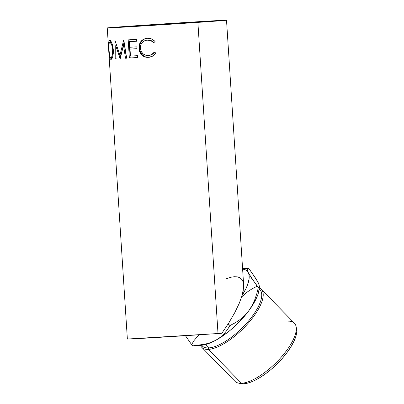 <?xml version="1.0" encoding="UTF-8"?>
<svg xmlns="http://www.w3.org/2000/svg" width="404" height="404" viewBox="0 0 404 404"><rect width="100%" height="100%" fill="white"/><g stroke="black" fill="none" stroke-linecap="round" stroke-linejoin="round"><path stroke-width="0.61" d="M108.631 49.339L109.287 59.05A59.762 0.379 176.3 0 1 109.262 59.04L127.366 339.057A59.762 0.379 -3.7 0 0 157.792 337.421A59.762 0.379 -3.7 0 0 218.003 333.522A59.762 0.379 -3.7 0 0 221.867 333.255L228.861 322.796L234.668 312.822L239.133 303.616L242.122 295.44L246.011 288.481L247.405 285.229L249.005 279.376L248.975 274.629L248.339 272.745A44.172 16.423 135.7 0 0 242.607 269.019L245.273 269.751L247.076 270.983L257.126 286.189L251.96 288.895L247.046 292.153L241.663 296.925L247.046 292.153L251.96 288.895L257.126 286.189L258.368 287.466L251.838 278.624L248.339 272.745L247.339 269.438L247.672 268.675L248.42 268.382L242.592 268.781L248.42 268.382L249.667 269.66L248.42 268.382L242.592 268.781M201.828 347.374A41.572 15.458 135.7 0 1 200.52 345.324A41.572 15.458 -44.3 0 0 208.413 349.389A41.572 15.458 135.7 0 1 201.828 347.374L234.906 381.26A41.572 15.458 -44.3 0 0 241.491 383.275A41.572 15.458 135.7 0 1 238.208 383.032L240.496 383.563A40.274 14.973 -44.3 0 0 243.673 383.8L241.491 383.275L208.413 349.389L208.651 347.92A40.274 14.973 135.7 0 1 201.672 345.243M148.551 25.063L202.146 21.791L148.551 25.063L132.618 26.23L136.759 26.134L185.214 23.073L136.451 26.149L148.551 25.063L148.576 25.447L148.551 25.063M201.571 345.253L202.268 345.97A40.274 14.973 -44.3 0 0 208.651 347.92L205.389 344.577L208.651 347.92A40.274 14.973 -44.3 0 0 247.086 322.725A40.274 14.973 -44.3 0 0 259.908 289.708L259.211 288.991M197.884 22.387A59.762 0.379 176.3 0 1 137.673 26.29A59.762 0.379 176.3 0 1 107.247 27.926A59.762 0.379 176.3 0 1 135.88 25.75L226.462 20.23L131.679 26.654L107.302 27.906L135.88 25.75A59.762 0.379 176.3 0 1 196.091 21.846A59.762 0.379 176.3 0 1 226.518 20.21A59.762 0.379 176.3 0 1 197.884 22.387L218.003 333.522L197.884 22.387M109.262 59.04L109.206 58.05L109.262 59.04A59.762 0.379 176.3 0 0 109.287 59.05M108.141 41.723L108.656 49.662M109.489 40.456L110.721 41.026L111.852 43.046L112.812 46.117L113.317 49.803L113.292 53.49L112.741 56.621L111.898 58.752L110.969 59.484L110.171 58.838L109.575 56.787L108.989 51.924L108.686 43.268L109.004 41.163L109.489 40.456M123.493 45.258L120.261 58.545A59.762 0.379 176.3 0 1 120.049 58.56L115.731 45.657L115.771 58.792A59.762 0.379 176.3 0 1 115.044 58.827L114.943 40.622A59.762 0.379 -3.7 0 0 115.054 40.617L119.938 55.297L123.649 40.137A59.762 0.379 -3.7 0 0 123.811 40.127L126.649 58.181A59.762 0.379 176.3 0 1 125.513 58.247L123.493 45.258L124.462 45.187L123.493 45.258L125.513 58.247L126.452 58.181L124.462 45.187L126.452 58.181L125.513 58.247A59.762 0.379 176.3 0 0 126.649 58.181L123.811 40.127A59.762 0.379 176.3 0 1 123.649 40.137L119.938 55.297L120.993 55.222L124.104 42.021L120.993 55.222L119.938 55.297L115.054 40.617A59.762 0.379 176.3 0 1 114.943 40.622L115.044 58.827L116.216 58.747L115.044 58.827A59.762 0.379 176.3 0 0 115.771 58.792L115.731 45.657L120.261 58.545A59.762 0.379 176.3 0 1 120.049 58.56L123.493 45.258M129.356 58.025L128.184 39.875A59.762 0.379 -3.7 0 0 136.39 39.38L136.512 41.243A59.762 0.379 176.3 0 1 129.538 41.663L129.901 47.248A59.762 0.379 -3.7 0 0 136.875 46.829L136.996 48.687A59.762 0.379 176.3 0 1 130.017 49.106L130.472 56.09A59.762 0.379 -3.7 0 0 137.446 55.671L137.567 57.53A59.762 0.379 176.3 0 1 129.356 58.025L130.219 57.964A58.459 0.369 -3.7 0 0 137.567 57.52L137.446 55.671A59.762 0.379 176.3 0 1 130.472 56.09L130.017 49.106L130.851 49.051A58.459 0.369 -3.7 0 0 136.991 48.682A58.459 0.369 -3.7 0 1 130.851 49.051L130.017 49.106A59.762 0.379 176.3 0 0 136.996 48.687L136.875 46.829A59.762 0.379 176.3 0 1 129.901 47.248L129.538 41.663L130.371 41.602A58.459 0.369 -3.7 0 0 136.512 41.233L136.39 39.38A59.762 0.379 176.3 0 1 128.184 39.875L129.356 58.025L130.219 57.964L129.043 39.824L130.219 57.964A58.459 0.369 -3.7 0 0 137.567 57.52A59.762 0.379 176.3 0 1 129.356 58.025M154.692 41.137L155.065 41.567L153.747 42.743L152.369 41.511L149.02 40.183L146.526 40.193L144.46 40.834L142.168 42.597L141.324 43.814L140.738 45.208L140.41 48.268L141.137 51.283L142.93 53.697L145.455 55.151L147.612 55.484L150.071 55.171L151.702 54.484L154.348 52.05L155.808 53.045L155.151 53.959L152.616 56.121L149.01 57.282L144.622 56.828L142.117 55.292L139.678 51.651L138.976 48.227L139.355 44.49L141.062 41.289L143.814 39.097L147.758 38.229L151.495 38.915L154.692 41.137M257.186 281.341L258.449 283.103L254.954 277.225L249.667 269.66L256.979 280.426L258.449 283.103L259.454 286.411L259.115 287.168L258.368 287.466L256.767 293.834L254.677 299.965L251.98 305.747L248.591 311.055L244.592 315.66L240.047 319.584L235.103 322.862L229.952 325.563L228.704 324.286L227.881 324.336L228.704 324.286L229.952 325.563L227.316 329.805L224.164 333.724L220.372 337.244L215.822 340.244L210.701 342.547L205.06 344.193L192.829 345.849L191.582 344.572L194.223 340.33L198.96 334.8M198.955 334.8L194.223 340.33L191.582 344.572L185.436 335.684L191.582 344.572L192.829 345.849L201.313 345.274A44.172 16.423 -44.3 0 0 215.822 340.244L207.838 343.839L201.071 345.289M228.704 324.286L229.144 322.336L228.704 324.286M127.422 339.037L218.003 333.522A59.762 0.379 -3.7 0 0 221.867 333.255L228.861 322.796L234.668 312.822L239.133 303.616L242.122 295.44L243.178 291.092L243.637 284.987M243.536 283.956L242.834 281.245L241.552 279.149L239.703 277.684L237.31 276.866L234.391 276.71L230.982 277.21L225.745 278.886M259.237 288.698L257.828 294.723L256.267 298.521L251.611 306.757L248.591 311.055A44.172 16.423 -44.3 0 0 259.237 288.734L259.454 286.411L258.449 283.103L259.151 285.365M258.368 287.466L256.767 293.834L254.677 299.965L251.98 305.747L248.591 311.055L244.592 315.66L240.047 319.584L235.103 322.862L229.952 325.563L227.316 329.805L224.164 333.724L220.372 337.244L215.822 340.244A44.172 16.423 -44.3 0 0 248.591 311.055L241.441 319.635L233.219 327.715L228.876 331.396L220.104 337.714L215.822 340.244L210.701 342.547L205.06 344.193L193.476 345.809M248.42 268.382L247.672 268.675L247.339 269.438L248.339 272.745A44.172 16.423 135.7 0 1 242.122 295.44L243.652 287.249L243.642 285.022L226.518 20.21M148.475 57.328L148.919 57.292L148.475 57.328C151.55 57.136 153.995 55.712 155.808 53.045L154.348 52.05C152.813 54.151 150.813 55.287 148.349 55.464L148.793 55.429L148.349 55.464C143.773 55.479 141.127 53.081 140.41 48.268C140.486 43.45 142.769 40.733 147.248 40.117L151.136 40.612L154.055 42.718C152.283 40.794 150.162 39.915 147.692 40.077L147.248 40.117C149.778 39.956 151.944 40.829 153.747 42.743L155.065 41.567C152.924 39.143 150.313 38.037 147.223 38.249C141.774 38.991 139.026 42.319 138.976 48.227C139.107 50.677 139.92 52.793 141.42 54.575C143.339 56.651 145.692 57.565 148.475 57.328L149.147 57.272M146.985 40.153L147.47 40.097M147.692 40.077L147.248 40.117M148.793 55.429C151.207 55.257 153.161 54.121 154.661 52.025L152.071 54.454L148.793 55.429M148.919 57.292C146.187 57.525 143.885 56.605 142.011 54.53L141.42 54.575L142.011 54.53C140.547 52.747 139.744 50.631 139.612 48.182L138.976 48.227L139.612 48.182C139.643 42.284 142.324 38.961 147.667 38.213L144.334 39.052L141.647 41.243L139.981 44.445L139.612 48.182L140.309 51.601L142.344 54.904L145.147 56.782L148.919 57.292M136.512 41.243A59.762 0.379 176.3 0 1 129.538 41.663L130.371 41.602A58.459 0.369 -3.7 0 0 136.512 41.233M116.872 45.581L115.731 45.657L116.872 45.581M120.599 57.03L120.003 55.292L120.599 57.03M116.115 45.632L116.11 44.011L116.115 45.632M110.969 59.484C112.549 58.883 113.337 55.656 113.317 49.803C112.57 43.94 111.363 40.809 109.701 40.405C108.636 41.026 108.353 44.243 108.858 50.061C109.11 55.883 109.817 59.024 110.969 59.484M111.65 59.085L111.055 57.61L111.817 59.257M109.004 50.051L109.004 50.051C108.636 45.319 108.913 42.723 109.838 42.269C111.156 42.592 112.115 45.112 112.706 49.828C112.736 54.621 112.11 57.216 110.832 57.626C109.863 57.287 109.252 54.762 109.004 50.056L109.646 55.484L110.171 57.11L110.656 57.6L112.09 57.54L110.832 57.626L111.58 57.045L112.267 55.393L112.706 49.828L113.317 49.788L112.706 49.828L112.302 46.844L111.322 43.9L109.838 42.269L111.282 42.208L109.666 42.309L109.247 42.875L108.878 45.531L109.004 50.056M110.575 40.516L110.05 42.253L110.428 40.728M112.822 56.964L112.529 57.328M108.636 49.389L108.136 41.122M108.267 43.566L108.55 47.94M111.14 43.945L111.156 43.218M108.59 48.339L108.257 43.178M296.561 328.775L296.753 331.649L295.95 336.067L294.001 341.163L290.981 346.738L287.007 352.586L282.224 358.479L276.826 364.186L271.018 369.488L265.019 374.19L259.065 378.104L253.379 381.078L248.182 383.002L243.673 383.8L240.032 383.441M259.196 289.092A40.274 14.973 135.7 0 1 247.894 321.796A40.274 14.973 135.7 0 1 208.651 347.92L208.413 349.389A41.572 15.458 -44.3 0 0 250.121 321.003A41.572 15.458 -44.3 0 0 259.307 287.941A41.572 15.458 135.7 0 1 261.322 289.299A41.572 15.458 135.7 0 1 248.086 323.382A41.572 15.458 135.7 0 1 208.413 349.389L241.491 383.275A41.572 15.458 -44.3 0 0 281.169 357.272A41.572 15.458 -44.3 0 0 294.405 323.185L261.322 289.299M287.815 321.175A41.572 15.458 135.7 0 1 296.092 326.533A41.572 15.458 135.7 0 1 277.912 360.807A41.572 15.458 135.7 0 1 241.491 383.275L243.673 383.8A40.274 14.973 -44.3 0 0 278.957 362.034A40.274 14.973 -44.3 0 0 296.571 328.831L296.092 326.533M107.247 27.926L108.171 42.178"/></g></svg>
